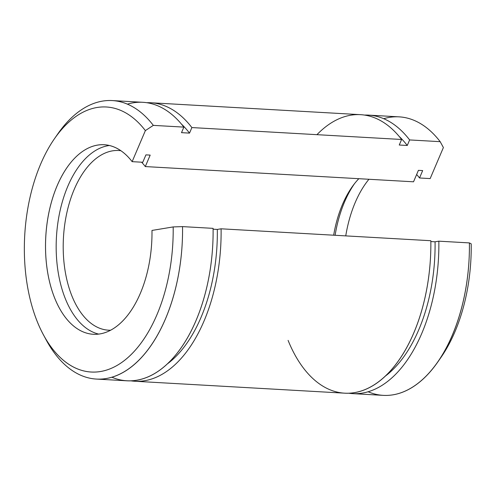 <?xml version="1.0" encoding="UTF-8"?>
<svg xmlns="http://www.w3.org/2000/svg" width="496" height="496" viewBox="0 0 496 496"><rect width="100%" height="100%" fill="white"/><g stroke="black" fill="none" stroke-linecap="round" stroke-linejoin="round"><path stroke-width="0.74" d="M173.172 226.926A132.73 74.164 93.3 0 1 126.22 359.036A132.73 74.164 93.3 0 1 43.313 334.589A132.73 74.164 93.3 0 1 32.066 306.454A132.73 74.164 -86.7 0 0 116.647 365.676A132.73 74.164 -86.7 0 0 173.172 226.926L151.981 230.435A94.934 53.047 93.3 0 1 87.755 333.424A94.934 53.047 93.3 0 1 50.666 204.922A94.934 53.047 93.3 0 1 132.134 161.659A94.934 53.047 -86.7 0 0 104.148 144.72A94.934 53.047 -86.7 0 0 45.806 236.493A94.934 53.047 -86.7 0 0 93.384 334.285A94.934 53.047 -86.7 0 0 151.981 230.435L173.172 226.926L182.54 226.616L173.172 226.926M43.313 334.589L46.078 339.741A139.481 77.94 -86.7 0 0 133.201 365.434A139.481 77.94 -86.7 0 0 182.54 226.616A139.481 77.94 93.3 0 1 96.447 379.074A139.481 77.94 93.3 0 1 44.702 337.094M437.794 361.987L441.124 357.182A132.73 74.164 -86.7 0 0 471.2 243.852L469.396 242.91A139.481 77.94 93.3 0 1 437.794 361.987A139.481 77.94 93.3 0 1 368.175 391.79M383.687 118.699A139.481 77.94 93.3 0 1 440.175 141.67L443.399 147.535L430.162 178.585L419.517 177.977A94.934 53.047 -86.7 0 0 416.64 174.499A94.934 53.047 93.3 0 1 419.517 177.977L422.666 170.587L418.413 170.345L413.528 181.803L145.297 166.569A89.987 50.282 -86.7 0 0 141.583 162.192A89.987 50.282 93.3 0 1 145.297 166.569L150.183 155.112L145.929 154.87L142.774 162.26L132.134 161.659L145.371 130.603A132.73 74.164 -86.7 0 0 52.142 142.185A132.73 74.164 -86.7 0 0 32.066 306.454A132.73 74.164 93.3 0 1 54.436 138.75A132.73 74.164 93.3 0 1 145.371 130.603L153.32 125.376A139.481 77.94 -86.7 0 0 57.772 133.945L54.436 138.75M368.931 179.273A94.934 53.047 -86.7 0 0 345.749 235.885A94.934 53.047 93.3 0 1 368.931 179.273M352.749 393.632A139.481 77.94 93.3 0 1 348.756 393.223A139.481 77.94 -86.7 0 0 438.848 241.174A139.481 77.94 93.3 0 1 352.749 393.632L383.296 395.368A139.481 77.94 -86.7 0 0 469.396 242.91L471.2 243.852A132.73 74.164 93.3 0 1 439.462 359.519M354.559 183.594A94.934 53.047 -86.7 0 0 335.104 235.284A94.934 53.047 93.3 0 1 354.559 183.594M358.819 178.696A89.987 50.282 -86.7 0 0 333.659 235.197A89.987 50.282 93.3 0 1 358.819 178.696M120.875 150.703A89.987 50.282 -86.7 0 0 118.767 150.505A89.987 50.282 -86.7 0 0 63.463 237.497A89.987 50.282 -86.7 0 0 108.562 330.187A89.987 50.282 -86.7 0 0 110.676 330.231A89.987 50.282 93.3 0 1 63.463 237.497A89.987 50.282 93.3 0 1 120.875 150.703M109.442 145.502A94.934 53.047 -86.7 0 0 56.445 237.1A94.934 53.047 -86.7 0 0 98.729 334.106A94.934 53.047 93.3 0 1 56.445 237.1A94.934 53.047 93.3 0 1 109.442 145.502M127.385 104.141A139.481 77.94 93.3 0 1 183.867 127.112A139.481 77.94 -86.7 0 0 142.811 102.3L112.263 100.564A139.481 77.94 93.3 0 1 153.32 125.376L183.867 127.112L181.505 132.661L189.515 133.114A132.73 74.164 -86.7 0 0 181.406 124.043A132.73 74.164 93.3 0 1 189.515 133.114L191.878 127.571A139.481 77.94 -86.7 0 0 146.804 102.709A139.481 77.94 93.3 0 1 150.821 102.753A139.481 77.94 93.3 0 1 191.878 127.571L401.617 139.481A139.481 77.94 -86.7 0 0 360.561 114.669L150.821 102.753M96.447 379.074L126.995 380.81A139.481 77.94 -86.7 0 0 213.088 228.352L182.54 226.616L213.088 228.352A139.481 77.94 93.3 0 1 111.873 377.233M56.098 136.412A139.481 77.94 93.3 0 1 112.263 100.564M167.797 363.58A132.73 74.164 -86.7 0 0 217.316 229.431L213.1 229.195L217.316 229.431A132.73 74.164 93.3 0 1 167.797 363.58M131.006 380.854A139.481 77.94 -86.7 0 0 221.098 228.805L217.316 229.431L221.098 228.805A139.481 77.94 93.3 0 1 135.005 381.263A139.481 77.94 93.3 0 1 131.006 380.854M135.005 381.263L344.739 393.179A139.481 77.94 -86.7 0 0 430.838 240.721L221.098 228.805L430.838 240.721A139.481 77.94 93.3 0 1 376.706 383.191A139.481 77.94 93.3 0 1 288.095 340.386M316.956 134.67A139.481 77.94 93.3 0 1 401.617 139.481L399.255 145.024L407.266 145.483A132.73 74.164 -86.7 0 0 399.15 136.406A132.73 74.164 93.3 0 1 407.266 145.483L409.628 139.934A139.481 77.94 -86.7 0 0 364.554 115.078A139.481 77.94 93.3 0 1 368.565 115.122A139.481 77.94 93.3 0 1 409.628 139.934L440.175 141.67A139.481 77.94 -86.7 0 0 399.119 116.858L368.565 115.122M385.547 375.943A132.73 74.164 -86.7 0 0 435.066 241.8L430.85 241.558L435.066 241.8A132.73 74.164 93.3 0 1 385.547 375.943M438.848 241.174L435.066 241.8L438.848 241.174L469.396 242.91L438.848 241.174M430.162 178.585L443.399 147.535L440.175 141.67L409.628 139.934L407.266 145.483L399.255 145.024L401.617 139.481L191.878 127.571L189.515 133.114L181.505 132.661L183.867 127.112L153.32 125.376L145.371 130.603L132.134 161.659L142.774 162.26L145.929 154.87L150.183 155.112L145.297 166.569L413.528 181.803L418.413 170.345L422.666 170.587L419.517 177.977L430.162 178.585"/></g></svg>
